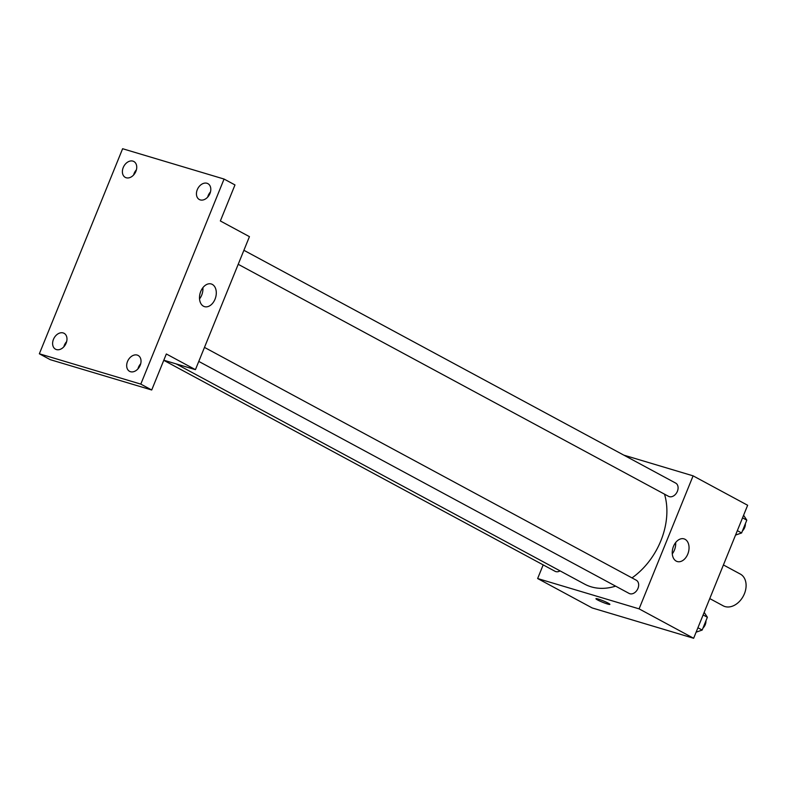 <?xml version="1.0" encoding="UTF-8"?>
<svg xmlns="http://www.w3.org/2000/svg" width="787" height="787" viewBox="0 0 787 787"><rect width="100%" height="100%" fill="white"/><g stroke="black" fill="none" stroke-linecap="round" stroke-linejoin="round"><path stroke-width="1.18" d="M709.756 598.582L723.174 605.813A18.042 13.104 -61.7 0 0 743.282 596.153A18.042 13.104 -61.7 0 0 740.301 574.057L723.41 564.948M623.825 455.142L693.101 475.85L747.65 505.264L693.642 638.277L592.188 607.948L537.639 578.534L543.178 564.889M176.18 363.909L584.662 584.141A64.701 47.013 -61.7 0 0 615.611 586.148M631.991 577.904A64.701 47.013 -61.7 0 0 664.513 494.157M693.101 475.85L639.093 608.863L537.639 578.534M198.786 361.41L629.118 593.428A7.516 5.46 -61.7 0 0 637.49 589.404A7.516 5.46 -61.7 0 0 636.25 580.196L204.472 347.392M163.765 360.318L555.061 571.293A7.516 5.46 -61.7 0 0 560.069 570.88M243.901 250.296L675.679 483.1A7.516 5.46 118.3 0 1 677.174 491.806A7.516 5.46 118.3 0 1 669.304 496.646A7.516 5.46 118.3 0 1 668.547 496.331L238.215 264.304M639.093 608.863L693.642 638.277M685.064 539.302A11.825 8.037 -73.4 0 1 688.084 553.291A11.825 8.037 -73.4 0 1 677.253 561.534A11.825 8.037 -73.4 0 1 672.944 547.9A11.825 8.037 -73.4 0 1 684.031 538.879A11.825 8.037 -73.4 0 1 685.064 539.302M609.876 604.367A7.516 0.767 22.1 0 1 607.456 603.993A7.516 0.767 22.1 0 1 599.871 601.071A7.516 0.767 22.1 0 1 595.946 598.72A7.516 0.767 22.1 0 1 603.196 600.835A7.516 0.767 22.1 0 1 609.876 604.367A7.516 0.767 22.1 0 1 607.456 603.993A7.516 0.767 22.1 0 1 599.881 601.071A7.516 0.767 22.1 0 1 595.946 598.71M675.649 542.577A11.825 8.037 -73.4 0 1 672.275 553.841M224.069 179.052L140.804 384.115L39.35 353.786L122.615 148.723L224.069 179.052L234.979 184.935L220.35 220.96L249.44 236.651L195.432 369.664L163.804 360.21M39.35 353.786L50.26 359.669L151.714 389.998L140.804 384.115M195.432 369.664L166.342 353.973L151.714 389.998M212.313 284.412A11.825 8.037 -73.4 0 1 215.333 298.401A11.825 8.037 -73.4 0 1 204.502 306.635A11.825 8.037 -73.4 0 1 200.193 293.01A11.825 8.037 -73.4 0 1 211.28 283.979A11.825 8.037 -73.4 0 1 212.313 284.412M202.898 287.678A11.825 8.037 -73.4 0 1 199.524 298.942M66.649 341.607A9.021 6.552 -61.7 0 0 63.855 346.772M140.706 363.751A9.021 6.552 -61.7 0 0 137.922 368.916M136.407 169.805A9.021 6.552 -61.7 0 0 133.623 174.97M210.463 191.949A9.021 6.552 -61.7 0 0 207.679 197.114M127.514 361.499A9.021 6.552 118.3 0 1 138.138 355.458A9.021 6.552 118.3 0 1 140.194 365.286A9.021 6.552 118.3 0 1 129.58 371.336A9.021 6.552 118.3 0 1 127.514 361.499M197.281 189.687A9.021 6.552 118.3 0 1 207.906 183.646A9.021 6.552 118.3 0 1 209.962 193.484A9.021 6.552 118.3 0 1 199.337 199.524A9.021 6.552 118.3 0 1 197.281 189.687M123.225 167.552A9.021 6.552 118.3 0 1 133.839 161.502A9.021 6.552 118.3 0 1 135.905 171.34A9.021 6.552 118.3 0 1 125.281 177.38A9.021 6.552 118.3 0 1 123.225 167.552M53.457 339.354A9.021 6.552 118.3 0 1 64.081 333.314A9.021 6.552 118.3 0 1 66.138 343.152A9.021 6.552 118.3 0 1 55.513 349.192A9.021 6.552 118.3 0 1 53.457 339.354M743.597 515.259L746.804 520.158L741.61 532.956L735.54 535.081M742.534 517.856L746.804 520.158M737.34 530.654L741.61 532.956M742.416 530.959A7.516 5.46 -61.7 0 0 745.368 523.709M704.168 612.355L707.375 617.254L702.181 630.053L696.111 632.177M703.106 614.952L707.375 617.254M697.912 627.751L702.181 630.053M702.988 628.065A7.516 5.46 -61.7 0 0 705.939 620.805"/></g></svg>
